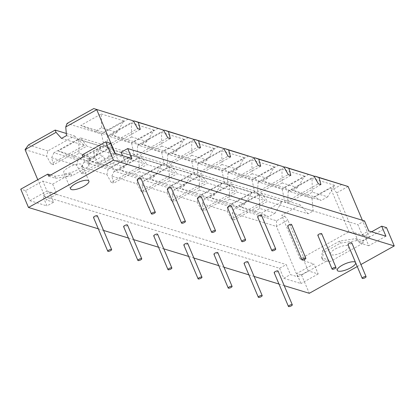 <?xml version="1.0" encoding="UTF-8"?>
<svg xmlns="http://www.w3.org/2000/svg" width="415" height="415" viewBox="0 0 415 415"><rect width="100%" height="100%" fill="white"/><g stroke="black" fill="none" stroke-linecap="round" stroke-linejoin="round"><path stroke-width="0.31" stroke-dasharray="2.08 1.56" d="M321.703 233.692A2.096 0.633 -22.9 0 1 320.655 234.781A2.096 0.633 -22.9 0 1 317.833 235.326M304.584 176.116L281.91 169.185L261.393 180.624L275.773 186.553L291.097 191.237L284.062 187.554L304.584 176.116L297.571 187.632L282.247 182.948L281.91 169.185M282.247 182.948L275.773 186.553M261.393 180.624L284.062 187.554M297.571 187.632L291.097 191.237M291.589 224.489A2.096 0.633 -22.9 0 1 290.547 225.578A2.096 0.633 -22.9 0 1 287.725 226.123M274.471 166.913L251.801 159.983L231.28 171.421L245.664 177.35L260.983 182.035L253.954 178.351L274.471 166.913L267.457 178.424L252.138 173.745L251.801 159.983M252.138 173.745L245.664 177.35M231.28 171.421L253.954 178.351M267.457 178.424L260.983 182.035M261.481 215.286A2.096 0.633 -22.9 0 1 260.433 216.376A2.096 0.633 -22.9 0 1 257.611 216.921M244.362 157.71L221.688 150.78L201.171 162.218L215.551 168.148L230.875 172.832L223.841 169.149L244.362 157.71L237.349 169.221L222.025 164.542L221.688 150.78M222.025 164.542L215.551 168.148M201.171 162.218L223.841 169.149M237.349 169.221L230.875 172.832M231.368 206.084A2.096 0.633 -22.9 0 1 230.325 207.173A2.096 0.633 -22.9 0 1 227.503 207.718M214.249 148.508L191.58 141.577L171.058 153.016L185.443 158.945L200.761 163.629L193.732 159.946L214.249 148.508L207.235 160.019L191.917 155.34L191.58 141.577M191.917 155.34L185.443 158.945M171.058 153.016L193.732 159.946M207.235 160.019L200.761 163.629M201.259 196.881A2.096 0.633 -22.9 0 1 200.212 197.965A2.096 0.633 -22.9 0 1 197.39 198.515M184.141 139.305L161.466 132.375L140.95 143.813L155.329 149.742L170.653 154.427L163.619 150.744L184.141 139.305L177.127 150.816L161.803 146.132L161.466 132.375M161.803 146.132L155.329 149.742M140.95 143.813L163.619 150.744M177.127 150.816L170.653 154.427M171.146 187.679A2.096 0.633 -22.9 0 1 170.103 188.763A2.096 0.633 -22.9 0 1 167.281 189.307M154.027 130.103L131.358 123.172L110.836 134.61L125.221 140.54L140.54 145.224L133.511 141.536L154.027 130.103L147.014 141.614L131.695 136.929L131.358 123.172M131.695 136.929L125.221 140.54M110.836 134.61L133.511 141.536M147.014 141.614L140.54 145.224M251.957 192.456L229.288 185.526L208.766 196.959L223.151 202.894L238.469 207.573L231.44 203.89L251.957 192.456L244.943 203.967L229.625 199.283L229.288 185.526M229.625 199.283L223.151 202.894M208.766 196.959L231.44 203.89M244.943 203.967L238.469 207.573M247.921 261.818A2.096 0.633 -22.9 0 1 246.878 262.908A2.096 0.633 -22.9 0 1 244.056 263.452M221.849 183.254L199.174 176.323L178.657 187.756L193.037 193.691L208.361 198.37L201.327 194.687L221.849 183.254L214.835 194.765L199.511 190.08L199.174 176.323M199.511 190.08L193.037 193.691M178.657 187.756L201.327 194.687M214.835 194.765L208.361 198.37M217.813 252.616A2.096 0.633 -22.9 0 1 216.77 253.705A2.096 0.633 -22.9 0 1 213.948 254.25M191.735 174.051L169.066 167.121L148.544 178.554L162.929 184.488L178.248 189.167L171.219 185.484L191.735 174.051L184.722 185.562L169.403 180.878L169.066 167.121M169.403 180.878L162.929 184.488M148.544 178.554L171.219 185.484M184.722 185.562L178.248 189.167M187.699 243.413A2.096 0.633 -22.9 0 1 186.657 244.502A2.096 0.633 -22.9 0 1 183.835 245.047M161.627 164.848L138.952 157.918L118.436 169.351L132.816 175.28L148.139 179.965L141.105 176.282L161.627 164.848L154.613 176.359L139.29 171.675L138.952 157.918M139.29 171.675L132.816 175.28M118.436 169.351L141.105 176.282M154.613 176.359L148.139 179.965M157.591 234.21A2.096 0.633 -22.9 0 1 156.548 235.3A2.096 0.633 -22.9 0 1 153.726 235.845M131.514 155.641L108.844 148.715L88.328 160.149L102.707 166.078L118.026 170.762L110.997 167.079L131.514 155.641L124.5 167.157L109.181 162.472L108.844 148.715M109.181 162.472L102.707 166.078M88.328 160.149L110.997 167.079M124.5 167.157L118.026 170.762M127.478 225.008A2.096 0.633 -22.9 0 1 126.435 226.097A2.096 0.633 -22.9 0 1 123.613 226.642M278.034 271.021A2.096 0.633 -22.9 0 1 276.987 272.11A2.096 0.633 -22.9 0 1 274.165 272.655M351.811 242.894A2.096 0.633 -22.9 0 1 350.768 243.984A2.096 0.633 -22.9 0 1 347.946 244.528M141.038 178.476A2.096 0.633 -22.9 0 1 139.995 179.56A2.096 0.633 -22.9 0 1 137.173 180.105M68.636 167.421A9.965 3.014 -22.9 0 1 82.04 164.833A9.965 3.014 -22.9 0 1 74.031 171.483A9.965 3.014 -22.9 0 1 63.677 172.588A9.965 3.014 -22.9 0 1 68.636 167.421M158.323 128.297L131.591 143.196L107.558 135.85L133.625 121.32M107.558 135.85L106.904 147.973L134.46 156.398L167.8 137.811M140.244 129.392L106.904 147.973M131.591 143.196L134.46 156.398M188.436 137.5L161.7 152.398L137.666 145.053L163.733 130.523M170.358 138.594L137.012 157.176L137.666 145.053M161.7 152.398L164.568 165.601L197.913 147.014M137.012 157.176L164.568 165.601M218.544 146.703L191.813 161.601L167.779 154.256L193.847 139.725M167.779 154.256L167.126 166.379L194.682 174.803L228.022 156.216M200.466 147.797L167.126 166.379M191.813 161.601L194.682 174.803M248.652 155.905L221.921 170.804L197.888 163.458L223.955 148.928M197.888 163.458L197.234 175.581L224.79 184.006L258.135 165.419M230.579 157L197.234 175.581M221.921 170.804L224.79 184.006M278.766 165.108L252.035 180.006L228.001 172.661L254.068 158.136M228.001 172.661L227.342 184.784L254.903 193.208L288.243 174.622M260.687 166.202L227.342 184.784M252.035 180.006L254.903 193.208M308.874 174.31L282.143 189.209L258.109 181.863L284.176 167.338M258.109 181.863L257.456 193.987L285.012 202.411L318.357 183.824M290.801 175.405L257.456 193.987M282.143 189.209L285.012 202.411M335.367 248.943A9.965 3.014 -22.9 0 1 348.771 246.354A9.965 3.014 -22.9 0 1 340.762 253.01A9.965 3.014 -22.9 0 1 330.407 254.11A9.965 3.014 -22.9 0 1 335.367 248.943M355.484 262.379A9.965 3.014 -22.9 0 1 355.645 262.633A9.965 3.014 -22.9 0 1 355.717 262.923M328.576 259.94L329.432 261.969L322.393 259.816L321.537 257.793L328.576 259.94L301.555 275L296.741 273.532L313.932 263.945L304.034 260.921L304.901 260.438L287.86 220.085L276.442 226.45L297.716 276.81L290.427 274.585L286.2 264.573L279.549 268.277L42.755 195.901L49.401 192.197L53.628 202.209L46.983 205.913L42.755 195.901M386.521 227.648L362.964 240.773L355.925 238.625L339.61 241.094L322.502 250.629L321.537 257.793M322.502 250.629L323.363 252.652L340.466 243.123L339.61 241.094M322.393 259.816L323.363 252.652M385.929 236.187L368.738 245.768L364.51 235.762L371.601 231.809M348.112 186.501L336.695 192.866L353.741 233.214L354.607 232.732L364.51 235.762M354.607 232.732L358.84 242.744L369.386 236.866L362.373 220.266M368.738 245.768L358.84 242.744M131.949 158.561L125.299 162.265L122.518 155.677M364.515 220.92L357.865 224.624L362.098 234.636L368.743 230.932M121.071 152.253L357.865 224.624M362.098 234.636L369.386 236.866M327.679 196.835L321.205 200.44L314.176 196.757L334.692 185.318L327.679 196.835L312.355 192.15L305.886 195.756L321.205 200.44M312.355 192.15L312.023 178.393L291.501 189.826L314.176 196.757M291.501 189.826L305.886 195.756M334.692 185.318L312.023 178.393M341.877 184.4L333.639 188.991L330.527 188.037L312.033 198.344L288.218 191.066L314.285 176.541M336.695 192.866L333.639 188.991M304.901 260.438L300.159 258.991L348.999 231.767L353.741 233.214M348.999 231.767L330.527 188.037M25.564 190.651L29.797 200.658L46.988 191.076L42.761 181.065L25.564 190.651L20.75 189.178M50.672 175.006L54.811 176.266L71.126 173.797L52.658 184.089L42.761 181.065M52.658 184.089L56.886 194.101L46.34 199.983L37.77 179.69M46.988 191.076L56.886 194.101M66.317 133.469L74.576 135.996L47.844 150.894L46.646 156.211L50.967 163.951L53.519 164.734L86.865 146.147L80.65 137.853L104.689 145.198L77.958 160.097L53.919 152.751L80.65 137.853M74.576 135.996L84.312 145.369L50.967 163.951M49.401 192.197L286.2 264.573M279.549 268.277L283.777 278.289L290.427 274.585M275.057 213.17L268.583 216.78L261.549 213.092L282.07 201.659L275.057 213.17L259.733 208.486L253.259 212.096L268.583 216.78M259.733 208.486L259.396 194.728L238.879 206.167L261.549 213.092M238.879 206.167L253.259 212.096M282.07 201.659L259.396 194.728M276.566 220.801L276.442 226.45L232.281 212.952L234.584 207.967L261.315 193.068L300.185 204.948L281.686 215.261L284.799 216.21L276.566 220.801L234.584 207.967M261.315 193.068L267.53 201.368L234.185 219.95L232.281 212.952M288.218 191.066L287.564 203.194L313.138 211.007L308.158 213.782L267.53 201.368M308.158 213.782L300.185 204.948M255.241 191.211L228.509 206.115L204.476 198.764L231.207 183.866L255.241 191.211L264.972 200.585L237.416 192.166L204.076 210.747L202.167 203.749L227.311 211.432L231.632 219.172L264.972 200.585M228.509 206.115L227.311 211.432M202.167 203.749L204.476 198.764M231.207 183.866L237.416 192.166M225.132 182.009L198.396 196.907L174.362 189.562L201.093 174.663L225.132 182.009L234.864 191.382L207.308 182.963L173.963 201.545L172.059 194.542L197.198 202.23L201.519 209.969L234.864 191.382M198.396 196.907L197.198 202.23M172.059 194.542L174.362 189.562M201.093 174.663L207.308 182.963M195.019 172.806L168.288 187.704L144.254 180.359L170.985 165.46L195.019 172.806L204.756 182.18L177.195 173.761L143.855 192.342L141.946 185.339L167.089 193.027L171.411 200.767L204.756 182.18M168.288 187.704L167.089 193.027M141.946 185.339L144.254 180.359M170.985 165.46L177.195 173.761M164.911 163.603L138.174 178.502L114.141 171.156L140.872 156.258L164.911 163.603L174.642 172.977L147.086 164.553L113.741 183.14L111.837 176.136L136.976 183.824L141.297 191.564L174.642 172.977M138.174 178.502L136.976 183.824M111.837 176.136L114.141 171.156M140.872 156.258L147.086 164.553M134.797 154.401L108.066 169.299L84.032 161.954L110.764 147.055L134.797 154.401L144.534 163.775L116.978 155.35L83.633 173.937L81.724 166.934L106.868 174.622L111.189 182.356L144.534 163.775M108.066 169.299L106.868 174.622M81.724 166.934L84.032 161.954M110.764 147.055L116.978 155.35M94.392 157.954L87.918 161.56L80.889 157.876L101.405 146.438L94.392 157.954L79.068 153.27L72.594 156.875L87.918 161.56M79.068 153.27L78.731 139.513L58.214 150.946L80.889 157.876M58.214 150.946L72.594 156.875M101.405 146.438L78.731 139.513M77.958 160.097L76.759 165.419L81.075 173.154L114.421 154.572L86.865 146.147M53.519 164.734L51.616 157.731L76.759 165.419M51.616 157.731L53.919 152.751M104.689 145.198L114.421 154.572M81.075 173.154L83.633 173.937M111.189 182.356L113.741 183.14M141.297 191.564L143.855 192.342M171.411 200.767L173.963 201.545M201.519 209.969L204.076 210.747M231.632 219.172L234.185 219.95M53.628 202.209L46.34 199.983M25.066 149.618L46.646 156.211M29.797 200.658L46.983 205.913M283.777 278.289L300.968 283.544L296.741 273.532M301.555 275L309.289 293.306M98.314 228.821L103.543 230.424M128.422 238.028L133.656 239.626M158.535 247.231L163.764 248.829M188.643 256.434L193.878 258.031M218.757 265.636L223.986 267.234M248.865 274.839L254.099 276.437M278.979 284.042L284.208 285.639M297.716 276.81L308.267 270.933L318.165 273.957L313.932 263.945M318.165 273.957L300.968 283.544M308.267 270.933L304.034 260.921M284.799 216.21L287.86 220.085M300.159 258.991L281.686 215.261M355.925 238.625L356.786 240.648L363.82 242.801L362.964 240.773M340.466 243.123L356.786 240.648M329.432 261.969L363.82 242.801M357.258 266.57L360.941 264.516M115.23 153.451L118.01 160.034L107.464 165.917L97.561 162.888L93.334 152.876L103.231 155.905L88.234 164.262L89.199 157.103L82.16 154.951M110.53 143.294L93.334 152.876M97.561 162.888L114.758 153.306M83.016 156.979L90.055 159.127L89.199 157.103M88.234 164.262L89.09 166.291L71.982 175.825L71.126 173.797M90.055 159.127L89.09 166.291M107.464 165.917L103.231 155.905M118.01 160.034L125.299 162.265M116.906 132.411L110.432 136.021L103.397 132.333L123.919 120.9L116.906 132.411L101.582 127.727L95.108 131.337L110.432 136.021M101.582 127.727L101.244 113.969L80.728 125.408L103.397 132.333M80.728 125.408L95.108 131.337M123.919 120.9L101.244 113.969M128.214 119.095L101.483 133.993L67.028 123.463M101.483 133.993L104.347 147.195L137.692 128.608M66.504 135.627L104.347 147.195M320.909 184.608L287.564 203.194M312.033 198.344L313.138 211.007M61.524 138.403L84.312 145.369M47.844 150.894L28.448 144.965M54.811 176.266L55.667 178.294L48.628 176.142M71.982 175.825L55.667 178.294M97.369 215.805A2.096 0.633 -22.9 0 1 96.327 216.895A2.096 0.633 -22.9 0 1 93.505 217.439M88.919 181.111L82.04 164.833M70.555 188.867L63.677 172.588M355.645 262.633L348.771 246.354M337.281 270.388L330.407 254.11"/><path stroke-width="0.62" d="M334.926 268.562A2.096 0.633 -22.9 0 1 332.104 269.107A2.096 0.633 -22.9 0 1 333.79 267.706A2.096 0.633 -22.9 0 1 335.968 267.473A2.096 0.633 -22.9 0 1 334.926 268.562M332.104 269.107L317.833 235.326A2.096 0.633 -22.9 0 1 319.519 233.925A2.096 0.633 -22.9 0 1 321.703 233.692L335.968 267.473M304.818 259.359A2.096 0.633 -22.9 0 1 301.995 259.904A2.096 0.633 -22.9 0 1 303.681 258.504A2.096 0.633 -22.9 0 1 305.86 258.27A2.096 0.633 -22.9 0 1 304.818 259.359M301.995 259.904L287.725 226.123A2.096 0.633 -22.9 0 1 289.411 224.723A2.096 0.633 -22.9 0 1 291.589 224.489L305.86 258.27M274.704 250.152A2.096 0.633 -22.9 0 1 271.882 250.696A2.096 0.633 -22.9 0 1 273.568 249.301A2.096 0.633 -22.9 0 1 275.747 249.067A2.096 0.633 -22.9 0 1 274.704 250.152M271.882 250.696L257.611 216.921A2.096 0.633 -22.9 0 1 259.297 215.52A2.096 0.633 -22.9 0 1 261.481 215.286L275.747 249.067M244.596 240.949A2.096 0.633 -22.9 0 1 241.774 241.494A2.096 0.633 -22.9 0 1 243.46 240.093A2.096 0.633 -22.9 0 1 245.639 239.865A2.096 0.633 -22.9 0 1 244.596 240.949M241.774 241.494L227.503 207.718A2.096 0.633 -22.9 0 1 229.189 206.317A2.096 0.633 -22.9 0 1 231.368 206.084L245.639 239.865M214.482 231.746A2.096 0.633 -22.9 0 1 211.66 232.291A2.096 0.633 -22.9 0 1 213.346 230.89A2.096 0.633 -22.9 0 1 215.525 230.662A2.096 0.633 -22.9 0 1 214.482 231.746M211.66 232.291L197.39 198.515A2.096 0.633 -22.9 0 1 199.081 197.115A2.096 0.633 -22.9 0 1 201.259 196.881L215.525 230.662M184.374 222.544A2.096 0.633 -22.9 0 1 181.552 223.088A2.096 0.633 -22.9 0 1 183.238 221.688A2.096 0.633 -22.9 0 1 185.417 221.454A2.096 0.633 -22.9 0 1 184.374 222.544M181.552 223.088L167.281 189.307A2.096 0.633 -22.9 0 1 168.967 187.907A2.096 0.633 -22.9 0 1 171.146 187.679L185.417 221.454M258.327 297.233L244.056 263.452A2.096 0.633 -22.9 0 1 245.742 262.052A2.096 0.633 -22.9 0 1 247.921 261.818L262.192 295.599A2.096 0.633 -22.9 0 1 261.149 296.689A2.096 0.633 -22.9 0 1 258.327 297.233A2.096 0.633 -22.9 0 1 260.013 295.833A2.096 0.633 -22.9 0 1 262.192 295.599M228.214 288.031L213.948 254.25A2.096 0.633 -22.9 0 1 215.634 252.849A2.096 0.633 -22.9 0 1 217.813 252.616L232.084 286.397A2.096 0.633 -22.9 0 1 231.036 287.486A2.096 0.633 -22.9 0 1 228.214 288.031A2.096 0.633 -22.9 0 1 229.9 286.63A2.096 0.633 -22.9 0 1 232.084 286.397M198.105 278.828L183.835 245.047A2.096 0.633 -22.9 0 1 185.521 243.647A2.096 0.633 -22.9 0 1 187.699 243.413L201.97 277.194A2.096 0.633 -22.9 0 1 200.927 278.283A2.096 0.633 -22.9 0 1 198.105 278.828A2.096 0.633 -22.9 0 1 199.791 277.428A2.096 0.633 -22.9 0 1 201.97 277.194M167.992 269.626L153.726 235.845A2.096 0.633 -22.9 0 1 155.412 234.444A2.096 0.633 -22.9 0 1 157.591 234.21L171.862 267.991A2.096 0.633 -22.9 0 1 170.814 269.081A2.096 0.633 -22.9 0 1 167.992 269.626A2.096 0.633 -22.9 0 1 169.678 268.225A2.096 0.633 -22.9 0 1 171.862 267.991M137.884 260.423L123.613 226.642A2.096 0.633 -22.9 0 1 125.299 225.241A2.096 0.633 -22.9 0 1 127.478 225.008L141.748 258.789A2.096 0.633 -22.9 0 1 140.706 259.878A2.096 0.633 -22.9 0 1 137.884 260.423A2.096 0.633 -22.9 0 1 139.57 259.022A2.096 0.633 -22.9 0 1 141.748 258.789M291.257 305.891A2.096 0.633 -22.9 0 1 288.435 306.436A2.096 0.633 -22.9 0 1 290.121 305.035A2.096 0.633 -22.9 0 1 292.3 304.802A2.096 0.633 -22.9 0 1 291.257 305.891M288.435 306.436L274.165 272.655A2.096 0.633 -22.9 0 1 275.856 271.254A2.096 0.633 -22.9 0 1 278.034 271.021L292.3 304.802M365.039 277.765A2.096 0.633 -22.9 0 1 362.217 278.309A2.096 0.633 -22.9 0 1 363.903 276.909A2.096 0.633 -22.9 0 1 366.082 276.675A2.096 0.633 -22.9 0 1 365.039 277.765M362.217 278.309L347.946 244.528A2.096 0.633 -22.9 0 1 349.632 243.128A2.096 0.633 -22.9 0 1 351.811 242.894L366.082 276.675M154.261 213.341A2.096 0.633 -22.9 0 1 151.439 213.886A2.096 0.633 -22.9 0 1 153.125 212.485A2.096 0.633 -22.9 0 1 155.309 212.252A2.096 0.633 -22.9 0 1 154.261 213.341M151.439 213.886L137.173 180.105A2.096 0.633 -22.9 0 1 138.859 178.704A2.096 0.633 -22.9 0 1 141.038 178.476L155.309 212.252M75.514 183.695A9.965 3.014 -22.9 0 1 88.919 181.111A9.965 3.014 -22.9 0 1 80.909 187.762A9.965 3.014 -22.9 0 1 70.555 188.867A9.965 3.014 -22.9 0 1 75.514 183.695M133.625 121.32L134.289 120.952L163.484 130.071L138.34 122.389L140.244 129.392L137.692 128.608L133.371 120.869L93.759 108.564L133.371 120.869M134.289 120.952L138.34 122.389M163.733 130.523L164.397 130.154L168.449 131.591L170.358 138.594L167.8 137.811L163.484 130.071M164.397 130.154L193.592 139.274L168.449 131.591M193.847 139.725L194.511 139.357L198.562 140.794L200.466 147.797L197.913 147.014L193.592 139.274M194.511 139.357L223.706 148.477L198.562 140.794M223.955 148.928L224.619 148.56L228.67 149.997L230.579 157L228.022 156.216L223.706 148.477M224.619 148.56L253.814 157.679L228.67 149.997M254.068 158.136L254.732 157.762L258.784 159.199L260.687 166.202L258.135 165.419L253.814 157.679M254.732 157.762L283.922 166.882L258.784 159.199M284.176 167.338L284.84 166.965L288.892 168.402L290.801 175.405L288.243 174.622L283.922 166.882M284.84 166.965L314.036 176.09L288.892 168.402M314.285 176.541L314.954 176.168L319.005 177.604L320.909 184.608L318.357 183.824L314.036 176.09M355.717 262.923A9.965 3.014 -22.9 0 1 347.184 269.47A9.965 3.014 -22.9 0 1 337.281 270.388A9.965 3.014 -22.9 0 1 342.24 265.221A9.965 3.014 -22.9 0 1 355.484 262.379M381.701 226.175L385.929 236.187L368.743 230.932L364.515 220.92L127.716 148.549L131.949 158.561L114.758 153.306L110.53 143.294L105.711 141.821L113.445 160.123L394.25 245.95L386.521 227.648L381.701 226.175L371.601 231.809M122.518 155.677L121.071 152.253L127.716 148.549M362.373 220.266L348.112 186.501L314.954 176.168M319.005 177.604L348.112 186.501M113.445 160.123L28.479 207.479L20.75 189.178L47.772 174.118L50.672 175.006M37.77 179.69L25.066 149.618L28.448 144.965L55.179 130.066L66.317 133.469M28.479 207.479L98.314 228.821M103.543 230.424L128.422 238.028M133.656 239.626L158.535 247.231M163.764 248.829L188.643 256.434M193.878 258.031L218.757 265.636M223.986 267.234L248.865 274.839M254.099 276.437L278.979 284.042M284.208 285.639L309.289 293.306L357.258 266.57M360.941 264.516L394.25 245.95M105.711 141.821L82.16 154.951L83.016 156.979L48.628 176.142L47.772 174.118M25.066 149.618L56.056 132.344L61.524 138.403L66.504 135.627L65.746 126.943L67.028 123.463L93.759 108.564M65.746 126.943L96.737 109.674L115.23 153.451M56.056 132.344L55.179 130.066M107.77 251.22L93.505 217.439A2.096 0.633 -22.9 0 1 95.191 216.039A2.096 0.633 -22.9 0 1 97.369 215.805L111.64 249.586A2.096 0.633 -22.9 0 1 110.592 250.676A2.096 0.633 -22.9 0 1 107.77 251.22A2.096 0.633 -22.9 0 1 109.456 249.82A2.096 0.633 -22.9 0 1 111.64 249.586"/></g></svg>
